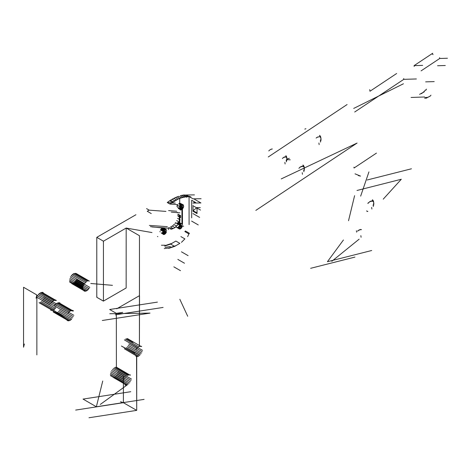 <?xml version="1.0" encoding="UTF-8"?>
<svg xmlns="http://www.w3.org/2000/svg" width="471" height="471" viewBox="0 0 471 471"><rect width="100%" height="100%" fill="white"/><g stroke="black" fill="none" stroke-linecap="round" stroke-linejoin="round"><path stroke-width="0.71" d="M447.45 58.251L439.708 58.486L421.074 70.88M416.388 78.963L403.8 79.34L354.687 112.004M353.933 167.187L354.051 168.012L376.47 153.099M429.817 96.284L426.184 98.245M428.339 97.067L424.76 98.309M424.677 96.979L411.059 97.468M367.144 179.999L411.448 168.789M445.301 65.51L437.559 65.74M422.658 65.375L414.086 65.634L414.209 66.458M439.708 58.486L439.59 57.662M434.215 81.607L425.643 81.86M426.432 89.137L425.972 90.167M425.384 89.99L423.794 92.239M429.852 96.408L430.983 95.183M424.365 91.292L421.521 93.658M423.199 92.393L419.567 94.353M424.889 97.78L426.543 97.356M396.653 73.505L369.965 91.256L369.729 89.614M353.709 108.424L403.459 83.761M403.8 79.34L403.676 78.516M383.223 199.162L401.292 179.263L356.989 190.478M372.449 199.71L372.685 201.352L373.091 201.341M370.742 201.482L372.673 200.964M369.753 201.818L371.984 200.84M369.835 201.665L370.965 201.058M368.322 203.119L369.67 201.694M358.855 175.73L359.503 175.907M367.827 203.443L368.304 202.748M355.016 173.834L360.527 176.113L358.337 175.559M361.045 229.713L361.469 229.618M360.609 229.63L361.057 229.542M359.526 230.019L360.656 229.601M358.566 230.413L360.709 229.401M358.537 230.354L359.62 229.707M357.536 231.167L358.313 230.431M371.719 250.501L327.41 261.717L343.447 239.969M359.12 239.186L331.808 261.299M367.039 211.138L366.668 210.825M367.875 211.379L367.056 211.526M255.835 210.396L357.077 143.06L281.205 178.927M360.656 196.13L368.946 171.88M354.946 257.089L310.642 268.305M354.604 195.665L348.522 220.746M414.086 65.634L432.725 53.241M433.096 54.595L432.26 53.971M347.098 104.538L268.276 156.961M301.31 166.722L303.236 166.21M300.315 167.058L302.553 166.086M299.532 167.635L301.528 166.304M298.891 168.359L300.239 166.934M286.757 157.973L286.998 159.616L290.242 159.822M283.666 157.479L285.55 156.743M282.953 157.926L284.749 156.849M282.382 158.521L283.689 157.296M361.086 237.278L360.851 235.63M358.531 230.354L357.801 231.037M356.635 232.174L356.37 230.755M285.108 163.979L284.873 162.336M286.439 161.871L286.197 160.222M268.8 150.95L269.288 150.331M286.827 160.723L286.586 159.074M269.647 150.125L270.466 149.519M270.542 149.537L271.52 149.066M286.933 158.633L286.692 156.99M271.42 149.225L272.326 148.96M285.455 156.99L284.549 157.255M286.639 157.832L286.397 156.189M286.132 157.273L285.891 155.63M303.925 171.762L303.683 170.113M304.319 170.42L304.078 168.777M304.449 169.154L304.207 167.511M302.459 174.294L302.223 172.645M304.307 168.047L304.066 166.404M303.895 167.176L303.66 165.533M303.253 166.599L303.012 164.956M288.217 158.68L289.324 158.309M287.175 159.127L288.305 158.527M316.971 137.355L316.123 138.091M318.019 136.89L316.901 137.503M304.79 129.107L305.909 128.724M318.997 136.761L317.878 137.149M319.838 136.984L319.603 135.342M320.498 137.544L320.262 135.901M320.922 138.403L320.68 136.755M319.15 144.638L318.914 142.99M321.081 139.498L320.845 137.85M320.969 140.752L320.727 139.11M320.586 142.089L320.351 140.446M373.332 201.929L373.091 200.287M373.738 202.807L373.497 201.158M373.88 203.914L373.644 202.265M373.75 205.179L373.515 203.531M373.356 206.516L373.114 204.873M371.896 209.047L371.654 207.405M129.26 342.688L142.572 350.377M128.86 344.03L142.171 351.719L128.86 344.03M128.224 345.355L141.541 353.038M141.641 346.526L141 346.544M141.07 346.273L140.694 346.32M141.288 346.315L140.835 346.35M127.4 346.562L140.752 354.08M127.4 338.578L140.711 346.262L139.999 346.409M140.152 346.262L139.71 346.391M140.464 346.22L139.899 346.362M139.752 355.269L126.434 347.58L139.899 355.057M126.434 338.673L132.999 342.458M139.964 346.309L139.01 346.656M139.122 346.585L138.715 346.797L125.404 339.108L138.715 346.797L138.439 347.009M139.475 346.462L138.692 346.809M138.739 356.005L138.333 356.217L138.715 356.023L125.404 348.334L138.715 356.023L138.992 355.811M137.461 356.512L124.368 348.775L137.679 356.459L138.421 356.164M124.368 339.868L137.532 347.763M136.425 356.388L137.432 356.406M137.279 356.559L137.72 356.429M136.967 356.6L137.532 356.459M135.889 356.3L136.431 356.276M134.741 353.256L121.406 346.026L134.724 353.715L121.406 346.026M180.599 205.921L180.458 206.233L179.951 205.939M180.24 205.285L180.905 205.668L180.764 205.98M178.75 203.684L179.268 203.384L181.93 204.92L181.412 205.221L178.75 203.684L181.412 205.221L181.07 205.568M180.087 206.869L177.426 205.332L180.087 206.869M181.412 205.221L181.93 204.92L179.268 203.384L179.863 203.184M179.775 203.248L182.436 204.785L179.775 203.248M183.254 204.826L180.222 203.289L182.889 204.826L182.354 204.909M177.031 206.663L179.692 208.8L177.031 206.663L177.031 205.621M183.437 205.062L182.889 205.038M180.093 209.677L180.458 209.677M181.518 205.162L183.655 205.909L183.655 206.51M180.093 209.889L180.994 209.807M181.506 209.73L180.911 209.931L178.25 208.388M180.858 205.633L183.566 207.275M181.417 209.789L181.936 209.489L181.417 209.789L178.75 208.253L179.274 207.952L181.936 209.489L182.283 209.148M180.599 206.304L183.26 207.841L180.599 206.304M180.228 206.946L182.889 208.482L180.228 206.946L180.087 207.252M182.094 209.389L182.442 209.042L182.465 224.767L182.442 209.042L179.775 207.505L182.442 209.042L182.583 208.735M178.874 222.365L181.535 223.908L178.874 222.365L179.333 222.33M179.286 222.495L181.953 224.031L181.936 209.489L181.953 224.031L181.488 224.066M178.391 222.418L181.052 223.955L178.391 222.418L178.974 222.277M181.994 223.872L180.958 224.043M177.437 222.966L177.873 222.636L180.54 224.172L177.873 222.636L178.45 222.383M181.635 223.813L180.481 224.208M177.12 223.348L177.361 223.013L180.022 224.549L177.361 223.013L177.803 222.683M181.111 223.919L180.099 224.502M179.804 224.426L182.465 225.962L179.804 224.426M176.878 223.519L179.539 225.056L176.878 223.519L177.12 223.183M180.464 224.22L179.781 224.885M179.604 225.097L182.265 226.633L179.604 225.097M179.781 224.72L179.48 225.321M179.286 225.756L181.953 227.293L179.227 226.021M178.874 226.363L181.6 227.634M180.617 228.741L181.052 228.406L178.391 226.869L181.052 228.406L181.294 228.07M180.54 228.782L177.873 227.246L180.54 228.782L180.982 228.453M177.361 227.469L180.022 229.006L180.599 228.747M178.809 228.629L176.148 227.093M179.539 229.053L180.122 228.912M179.127 228.924L179.586 228.888M102.737 381.021L96.361 406.773L83.043 399.084L130.785 391.701M123.402 375.882L123.396 402.693L136.714 410.376L88.972 417.759M116.743 308.788L139.469 295.67L139.469 235.712L139.422 346.497L139.787 346.338M90.773 283.489L112.469 285.326M71.48 310.807L72.552 310.636L59.24 302.947L72.552 310.636L73.299 310.63M70.456 310.966L71.645 310.566L58.333 302.877L71.645 310.566L72.722 310.395M70.632 310.848L69.596 311.455L56.284 303.771L69.596 311.455L70.638 310.842L57.327 303.159L70.638 310.842L71.828 310.442M68.313 312.968L68.589 312.355L55.278 304.672L68.589 312.355L69.266 311.667M53.464 300.745L54.624 300.257L41.313 292.568L54.624 300.257L55.772 299.998M52.681 301.322L53.594 300.669L40.282 292.98L53.594 300.669L54.754 300.174M24.368 343.995L23.55 347.221L23.55 287.263L36.862 294.952L36.862 354.904M141.276 346.438L141.571 346.415M140.411 346.291L140.776 346.203M139.534 295.711L139.422 346.497M137.061 348.163L137.414 347.733M136.178 349.311L136.29 348.958M129.69 375.01L130.502 374.969M138.327 356.223L137.956 356.359M138.009 356.323L137.644 356.482M136.72 356.559L136.714 410.376L136.549 356.571M137.02 356.523L136.655 356.612M96.361 406.773L144.097 399.384M127.623 384.601L100.282 404.454M121.177 401.94L121.724 402.081M75.66 410.076L123.396 402.693L120.458 401.781M116.396 367.015L116.337 313.345L122.713 312.367L116.337 313.345L109.678 309.5L157.42 302.111M179.822 299.273L187.711 316.271M139.469 235.712L126.151 228.029L139.469 235.712M36.862 294.952L36.043 298.178M126.151 287.981L126.175 228.058L103.437 241.187L103.437 301.099L126.151 287.981L126.175 228.058L151.992 232.556M115.354 314.828L163.096 307.439M102.295 320.486L150.031 313.103L109.767 313.733M200.94 202.972L194.258 199.115L200.917 202.96L192.875 203.066M197.025 207.57L197.031 212.969L193.033 211.279L197.031 213.587L197.025 207.57L193.033 210.667L197.025 207.57L197.031 212.969L197.025 207.57L200.316 207.676M169.848 247.911L164.261 248.582M185.25 231.32L185.409 230.978L189.401 233.28L189.242 233.628M189.059 233.569L188.9 233.91L184.903 231.608L188.9 233.91L187.635 236.648M180.899 236.601L184.891 238.903L181.459 242.341M179.851 243.377L174.647 246.392L170.649 244.084L175.866 241.07L179.857 243.377L174.653 246.386L168.689 248.382M96.779 297.295L103.437 301.14L96.779 297.295L96.779 237.343L103.437 241.187L103.437 301.099L96.779 297.295L96.891 296.353M147.258 211.273L151.256 213.575L147.258 211.273L149.213 210.148L165.933 211.402M146.552 208.606L149.213 210.148L147.394 211.196M103.437 241.187L103.326 242.094M160.022 231.296L160.022 231.897M179.804 222.795L179.792 215.459M179.286 222.336L179.28 215.347M149.384 225.415L167.335 226.669M163.584 228.129L150.426 226.628M96.779 237.343L135.925 214.741M180.646 215.659L177.979 216.124L177.979 214.122L180.646 215.659L180.646 217.661L177.979 216.124L180.646 215.659L177.979 214.122M177.526 212.445L176.931 212.35M184.614 195.359L186.398 194.994L189.059 196.531L186.398 194.994L194.441 194.882M184.155 195.112L185.074 194.894M181.847 195.453L184.508 196.99L181.847 195.453L183.708 194.941M180.269 195.824L182.936 197.355L180.269 195.824L182.147 195.235M176.654 211.208L168.6 210.602M200.522 210.072L193.864 206.227L200.522 210.072M190.849 196.807L189.059 196.531L193.057 198.839L201.099 198.727M191.673 200.234L191.691 217.873L191.673 200.234L195.665 202.542L193.881 202.265M193.028 205.262L193.033 210.667L193.028 205.262M197.031 212.969L193.033 210.667L193.033 211.279L197.031 212.969M170.649 244.084L164.691 246.08M169.607 247.752L175.565 245.756M165.091 247.352L170.437 246.521M161.4 245.232L165.091 245.232M157.432 236.501L157.862 236.648M180.505 270.684L173.846 266.845M181.453 251.814L188.106 255.659M184.497 263.242L177.838 259.403M198.256 224.926L191.603 221.082M199.633 217.414L192.975 213.569M186.375 196.472L182.63 197.573M184.815 196.772L181.058 198.02M182.436 204.785L182.972 204.702M181.93 204.92L182.53 204.72M180.905 205.668L181.253 205.327M183.213 197.172L181.335 197.832L178.674 196.301L181.335 197.832L179.486 198.568M181.576 197.685L179.722 198.421L177.061 196.884L179.722 198.421L179.692 208.2L179.722 198.421L177.908 199.215M175.294 203.113L167.234 202.512L169.901 204.043L177.956 204.65M179.904 198.309L178.091 199.103L175.43 197.573L178.091 199.103L170.084 203.937M180.911 209.931L180.375 210.013M171.267 212.138L179.916 212.839M179.692 208.8L179.692 208.2M182.889 208.482L182.748 208.788M177.632 225.256L178.103 224.231L175.436 222.689L178.809 224.337M168.335 229.613L168.771 228.211L152.045 226.951M165.345 229.536L165.88 229.454L163.219 227.917L166.251 229.454M164.832 229.613L165.427 229.412L162.766 227.876L165.427 229.412L165.963 229.33M164.927 229.554L162.26 228.011L164.927 229.554L164.403 229.854L165.521 229.353M163.755 230.607L163.902 230.301L161.235 228.765L163.902 230.301L164.244 229.954M189.059 196.531L189.089 224.59L189.059 196.531L187.275 196.896M186.816 196.648L185.904 196.872M183.396 195.188L186.057 196.725L184.196 197.237M184.903 231.608L185.062 231.261M182.465 225.962L183.643 226.251M181.535 227.899L181.294 228.235M177.072 225.073L176.601 226.104L173.934 224.567L176.601 226.104L175.453 227.252M173.187 228.6L174.918 227.593L172.256 226.056L170.52 227.057L173.187 228.6L171.197 229.259M165.615 245.444L171.568 243.454M166.51 231.803L163.849 230.266L166.557 231.903M165.886 233.11L163.219 231.573L165.886 233.11L165.739 233.422M162.689 233.433L162.683 232.833M170.002 228.918L171.78 228.641M173.493 228.388L171.503 229.053L168.836 227.511M172.256 226.056L174.924 227.593L176.066 226.445M173.934 224.567L172.792 225.709M175.436 222.689L174.965 223.719M179.333 222.1L176.666 220.563L179.333 222.1M180.199 219.863L177.532 218.32L180.199 219.863M177.979 216.124L180.646 217.661M168.865 201.329L167.464 202.377M169.69 200.787L172.351 202.324L169.69 200.787L168.93 201.294M169.901 204.043L172.056 202.495M170.508 200.246L173.169 201.776L170.508 200.246L169.748 200.752M172.351 202.324L173.104 201.818M172.15 199.257L174.812 200.787L172.15 199.257L170.543 200.222M173.169 201.776L174.776 200.811M173.793 198.362L176.454 199.898L173.793 198.362L172.103 199.28M174.812 200.787L176.501 199.869M175.43 197.573L173.669 198.432M176.454 199.898L178.215 199.033M177.061 196.884L175.241 197.685M178.674 196.301L176.819 197.031M187.894 196.289L186.057 196.725L186.563 197.331M187.576 196.572L184.915 195.035L187.576 196.572L189.366 196.207M73.193 273.987L86.511 281.676L73.193 273.987L74.294 273.427M74.235 273.457L87.547 281.146L74.235 273.457M72.175 274.817L85.486 282.5L72.175 274.817L72.958 274.134M86.511 281.676L85.728 282.353M75.225 273.268L88.536 280.957L75.225 273.268M84.503 284.054L84.556 283.577L71.239 275.894L71.616 275.247M85.486 282.5L85.116 283.148M76.096 273.433L89.408 281.122M83.773 284.825L70.462 277.142L70.509 276.665M83.196 286.162L69.885 278.479L83.196 286.162M69.555 279.809L82.867 287.498M82.802 288.735L69.49 281.046M83.014 289.795L69.696 282.105M76.49 279.715L89.802 287.398L76.49 279.715M75.331 281.605L75.707 280.963L89.019 288.646L89.072 288.17M84.168 291.107L85.174 290.99M86.222 290.925L85.039 291.266L71.722 283.583M74.777 282.035L88.089 289.724L88.46 289.076M87.123 290.519L86.028 291.078L72.711 283.395M87.064 290.554L73.753 282.865L87.064 290.554L87.847 289.871M73.753 282.865L72.652 283.43M164.514 229.789L166.646 230.543M163.59 230.937L166.251 232.474L163.59 230.937M163.219 227.917L163.584 227.917M166.251 229.665L165.88 229.665M165.433 233.675L162.772 232.138L165.433 233.675L165.574 233.363M163.219 231.573L163.078 231.879M161.747 232.886L164.408 234.423L164.927 234.122L162.265 232.586L164.927 234.122L165.274 233.775M162.772 232.138L162.424 232.48M164.403 229.854L161.741 228.317L164.403 229.854L164.061 230.195M161.241 233.021L163.902 234.558L164.503 234.358M163.455 234.517L163.985 234.434M163.449 230.861L160.788 229.324L163.449 230.861M163.084 234.305L163.455 234.305M163.078 231.502L160.417 229.966L163.078 231.502M50.621 310.183L51.51 310.124M51.433 310.466L52.581 310.206M53.547 309.912L52.387 310.401L39.069 302.718M54.33 309.335L53.417 309.989L40.1 302.305M54.453 309.264L41.136 301.575L54.453 309.264L54.966 308.587M36.779 297.219L50.091 304.902L36.779 297.219M37.58 295.352L37.433 295.9L50.744 303.589M42.113 300.58L55.425 308.264L55.572 307.716M56.267 307.068L42.949 299.379L56.267 307.068M51.586 302.394L38.275 294.705L51.586 302.394L51.439 302.941M56.92 305.75L43.603 298.066L56.92 305.75M38.275 294.705L38.787 294.028M52.558 301.393L39.246 293.71L52.558 301.393L52.04 302.07M39.246 293.71L40.159 293.05M44.027 296.724L57.338 304.407M40.282 292.98L41.442 292.491M41.313 292.568L42.461 292.308M55.578 300.192L42.266 292.503L55.578 300.192L54.43 300.445M42.266 292.503L43.155 292.45M56.39 300.474L55.501 300.533M131.062 380.444L117.721 372.744L131.062 380.444M117.061 374.062L130.402 381.763M116.219 375.257L129.56 382.958M115.248 376.247L128.589 383.953L115.248 376.247M118.144 371.401L131.48 379.102M114.212 376.977L127.553 384.677L114.212 376.977M127.111 384.801L126.599 385.113M127.07 384.854L127.6 384.619M126.075 385.101L126.593 384.978M126.522 385.084L113.181 377.383M125.627 385.137L126.151 385.001M125.186 385.007L125.586 384.972M125.569 385.143L124.927 384.778M130.449 375.099L130.031 375.122M116.396 367.168L129.643 374.904M128.783 374.934L115.442 367.227L128.677 374.993L129.201 374.898M129.625 374.845L129.095 374.957M110.432 375.628L123.773 383.365M127.753 375.34L114.412 367.639L127.659 375.422M128.206 375.146L127.682 375.352M128.66 374.94L128.141 375.157M110.32 374.492L123.649 382.24M126.717 376.064L113.376 368.363L126.717 376.064M110.479 373.209L123.802 380.968L110.479 373.209M110.903 371.866L124.244 379.567L110.903 371.866M112.404 369.358L125.745 377.059M111.562 370.553L124.897 378.254M66.994 320.357L67.742 320.357M52.876 310.937L66.193 318.626L52.876 310.937M66.47 319.626L53.152 311.937M67.736 320.775L68.813 320.604M69.838 320.439L68.648 320.845L55.331 313.162M53.288 310.018L66.193 318.626M70.691 319.962L69.655 320.568L56.343 312.879M57.385 312.267L70.697 319.956L57.385 312.267L56.349 312.874M70.697 319.956L71.374 319.267M54.654 305.184L54.377 305.797L67.689 313.486M58.386 311.366L71.704 319.055M72.599 317.925L59.287 310.242L72.599 317.925M73.335 316.647L60.017 308.958L73.335 316.647M55.278 304.672L55.955 303.983M69.596 311.455L68.919 312.143M73.847 315.299L60.535 307.616L73.847 315.299M56.284 303.771L57.315 303.165M57.468 303.112L58.516 302.753M58.333 302.877L59.411 302.706M59.24 302.947L59.988 302.947M73.299 311.054L72.546 311.054"/></g></svg>

